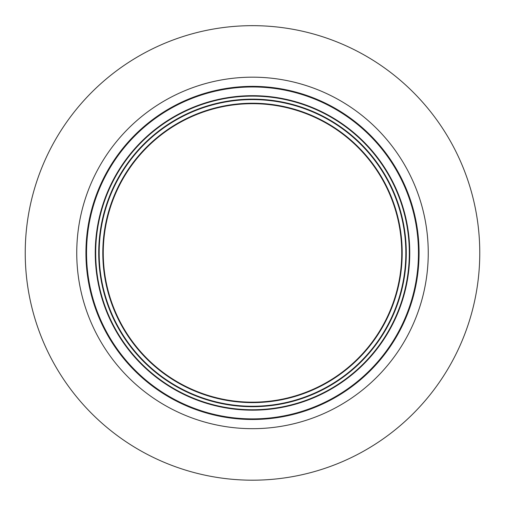 <?xml version="1.0" encoding="UTF-8"?>
<svg xmlns="http://www.w3.org/2000/svg" width="505" height="505" viewBox="0 0 505 505"><rect width="100%" height="100%" fill="white"/><g stroke="black" fill="none" stroke-linecap="round" stroke-linejoin="round"><path stroke-width="0.76" d="M289.756 108.417A149.24 149.24 0 0 1 397.012 290.186A149.24 149.24 0 0 1 215.244 397.441A149.24 149.24 0 0 1 107.988 215.667A149.24 149.24 0 0 1 289.756 108.417M215.13 397.877A149.695 149.695 0 0 1 107.546 215.553A149.695 149.695 0 0 1 289.87 107.975A149.695 149.695 0 0 1 397.454 290.299A149.695 149.695 0 0 1 215.13 397.877M214.221 401.399A153.331 153.331 0 0 0 400.976 291.208A153.331 153.331 0 0 0 290.779 104.453A153.331 153.331 0 0 0 104.024 214.65A153.331 153.331 0 0 0 214.221 401.399M290.893 104.011A153.785 153.785 0 0 0 103.588 214.537A153.785 153.785 0 0 0 214.107 401.841A153.785 153.785 0 0 0 401.412 291.322A153.785 153.785 0 0 0 290.893 104.011M294.087 91.632A166.568 166.568 0 0 0 91.203 211.343A166.568 166.568 0 0 0 210.913 414.22A166.568 166.568 0 0 0 413.797 294.51A166.568 166.568 0 0 0 294.087 91.632M54.332 364.193A227.269 227.269 0 0 1 141.236 54.761A227.269 227.269 0 0 1 450.668 141.659A227.269 227.269 0 0 1 363.764 451.091A227.269 227.269 0 0 1 54.332 364.193M213.35 404.776A156.815 156.815 0 0 0 404.347 292.079A156.815 156.815 0 0 0 291.65 101.082A156.815 156.815 0 0 0 100.653 213.779A156.815 156.815 0 0 0 213.35 404.776M291.757 100.659A157.251 157.251 0 0 0 100.23 213.672A157.251 157.251 0 0 0 213.243 405.199A157.251 157.251 0 0 0 404.77 292.187A157.251 157.251 0 0 0 291.757 100.659M293.935 92.226A165.956 165.956 0 0 0 91.796 211.494A165.956 165.956 0 0 0 211.065 413.627A165.956 165.956 0 0 0 413.204 294.358A165.956 165.956 0 0 0 293.935 92.226M405.749 166.884A175.753 175.753 0 0 1 338.546 406.178A175.753 175.753 0 0 1 99.251 338.975A175.753 175.753 0 0 1 166.454 99.681A175.753 175.753 0 0 1 405.749 166.884"/></g></svg>
